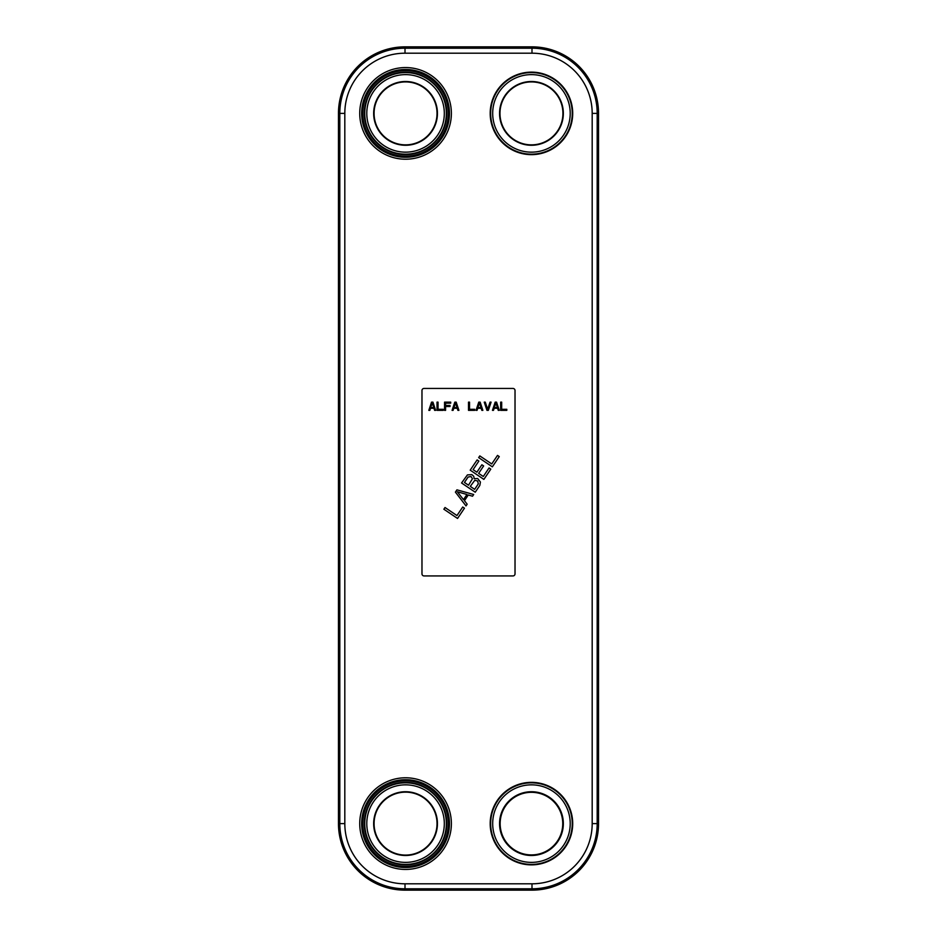 <?xml version="1.0" encoding="UTF-8"?>
<svg xmlns="http://www.w3.org/2000/svg" width="937" height="937" viewBox="0 0 937 937"><rect width="100%" height="100%" fill="white"/><g stroke="black" fill="none" stroke-linecap="round" stroke-linejoin="round"><path stroke-width="1.41" d="M598.532 113.389A66.539 66.539 0 0 0 531.993 46.85L405.007 46.85A66.539 66.539 0 0 0 338.468 113.389L338.468 823.611A66.539 66.539 0 0 0 405.007 890.15L531.993 890.15A66.539 66.539 0 0 0 598.532 823.611L598.532 113.389L592.184 113.389L592.184 823.611A60.191 60.191 0 0 1 531.993 883.802L405.007 883.802A60.191 60.191 0 0 1 344.816 823.611L344.816 113.389A60.191 60.191 0 0 1 405.007 53.198L531.993 53.198A60.191 60.191 0 0 1 592.184 113.389M473.7 494.502L472.541 496.212L468.277 494.994L464.436 500.698L467.165 504.188L466.005 505.91L455.405 492.112L456.94 489.84L473.7 494.502M432.917 402.149L435.658 410.359L434.627 410.359L433.948 408.263L430.528 408.263L429.837 410.359L428.818 410.359L431.547 402.149L432.917 402.149M515.022 390.495A2.05 2.05 0 0 0 512.972 388.445L424.028 388.445A2.05 2.05 0 0 0 421.978 390.495L421.978 573.866A2.05 2.05 0 0 0 424.028 575.927L512.972 575.927A2.05 2.05 0 0 0 515.022 573.866L515.022 390.495M437.029 402.149L438.047 402.149L438.047 409.305L443.189 409.305L443.189 410.359L437.029 410.359L437.029 402.149M445.579 410.359L444.548 410.359L444.548 402.149L450.709 402.149L450.709 403.191L445.579 403.191L445.579 405.463L450.029 405.463L450.029 406.506L445.579 406.506L445.579 410.359M456.178 402.149L458.919 410.359L457.9 410.359L457.209 408.263L453.789 408.263L453.11 410.359L452.079 410.359L454.82 402.149L456.178 402.149M468.5 402.149L469.531 402.149L469.531 409.305L474.661 409.305L474.661 410.359L468.5 410.359L468.5 402.149M480.131 402.149L482.871 410.359L481.841 410.359L481.161 408.263L477.741 408.263L477.05 410.359L476.031 410.359L478.76 402.149L480.131 402.149M488.341 410.359L486.971 410.359L484.242 402.149L485.261 402.149L487.662 409.305L490.051 402.149L491.082 402.149L488.341 410.359M496.551 402.149L499.292 410.359L498.261 410.359L497.582 408.263L494.162 408.263L493.471 410.359L492.452 410.359L495.181 402.149L496.551 402.149M500.663 402.149L501.682 402.149L501.682 409.305L506.812 409.305L506.812 410.359L500.663 410.359L500.663 402.149M443.869 509.224L445.016 507.514L456.963 515.561L462.726 507.011L464.471 508.182L457.549 518.454L443.869 509.224M474.204 478.666L477.683 478.526L480.412 482.028L479.849 485.378L475.235 492.218L461.554 482.988L467.411 474.918L471.861 474.602L473.712 476.265L474.204 478.666M489.055 467.95L490.801 469.132L483.879 479.393L470.198 470.163L477.12 459.903L478.866 461.074L473.103 469.636L476.886 472.189L481.887 464.775L483.633 465.947L478.631 473.361L483.293 476.5L489.055 467.95M478.655 457.619L479.814 455.909L491.749 463.956L497.512 455.405L499.257 456.588L492.347 466.849L478.655 457.619M432.238 402.84L430.692 407.56L433.772 407.56L432.238 402.84M455.499 402.84L453.965 407.56L457.033 407.56L455.499 402.84M479.451 402.84L477.905 407.56L480.986 407.56L479.451 402.84M495.872 402.84L494.326 407.56L497.406 407.56L495.872 402.84M457.338 491.761L463.464 499.632L466.931 494.49L457.338 491.761M468.102 477.05L464.447 482.461L468.523 485.214L472.459 478.737L471.006 476.511L468.102 477.05M477.694 481.021L474.79 480.306L470.269 486.385L474.637 489.337L478.292 483.914L477.694 481.021M366.789 113.389A38.768 38.768 0 0 0 405.557 152.157A38.768 38.768 0 0 0 444.314 113.389A38.768 38.768 0 0 0 405.557 74.62A38.768 38.768 0 0 0 366.789 113.389A38.768 38.768 0 0 1 405.557 74.62A38.768 38.768 0 0 1 444.314 113.389A38.768 38.768 0 0 0 405.557 74.62A38.768 38.768 0 0 0 366.789 113.389A38.768 38.768 0 0 0 405.557 152.157A38.768 38.768 0 0 0 444.314 113.389A38.768 38.768 0 0 1 405.557 152.157A38.768 38.768 0 0 1 366.789 113.389M437.438 113.389A31.881 31.881 0 0 1 405.557 145.27A31.881 31.881 0 0 1 373.664 113.389A31.881 31.881 0 0 1 405.557 81.507A31.881 31.881 0 0 1 437.438 113.389M364.762 113.389A40.795 40.795 0 0 0 405.557 154.172A40.795 40.795 0 0 0 446.34 113.389A40.795 40.795 0 0 0 405.557 72.594A40.795 40.795 0 0 0 364.762 113.389M364.294 113.389A41.263 41.263 0 0 0 405.557 154.652A41.263 41.263 0 0 0 446.808 113.389A41.263 41.263 0 0 0 405.557 72.126A41.263 41.263 0 0 0 364.294 113.389M437.029 113.389A31.471 31.471 0 0 1 405.557 144.86A31.471 31.471 0 0 1 374.074 113.389A31.471 31.471 0 0 1 405.557 81.917A31.471 31.471 0 0 1 437.029 113.389M366.789 823.611A38.768 38.768 0 0 0 405.557 862.38A38.768 38.768 0 0 0 444.314 823.611A38.768 38.768 0 0 0 405.557 784.843A38.768 38.768 0 0 0 366.789 823.611A38.768 38.768 0 0 1 405.557 784.843A38.768 38.768 0 0 1 444.314 823.611A38.768 38.768 0 0 0 405.557 784.843A38.768 38.768 0 0 0 366.789 823.611A38.768 38.768 0 0 0 405.557 862.38A38.768 38.768 0 0 0 444.314 823.611A38.768 38.768 0 0 1 405.557 862.38A38.768 38.768 0 0 1 366.789 823.611M437.438 823.611A31.881 31.881 0 0 1 405.557 855.493A31.881 31.881 0 0 1 373.664 823.611A31.881 31.881 0 0 1 405.557 791.73A31.881 31.881 0 0 1 437.438 823.611M364.762 823.611A40.795 40.795 0 0 0 405.557 864.406A40.795 40.795 0 0 0 446.34 823.611A40.795 40.795 0 0 0 405.557 782.828A40.795 40.795 0 0 0 364.762 823.611M364.294 823.611A41.263 41.263 0 0 0 405.557 864.874A41.263 41.263 0 0 0 446.808 823.611A41.263 41.263 0 0 0 405.557 782.348A41.263 41.263 0 0 0 364.294 823.611M437.029 823.611A31.471 31.471 0 0 1 405.557 855.083A31.471 31.471 0 0 1 374.074 823.611A31.471 31.471 0 0 1 405.557 792.14A31.471 31.471 0 0 1 437.029 823.611M492.686 113.389A38.768 38.768 0 0 0 531.443 152.157A38.768 38.768 0 0 0 570.211 113.389A38.768 38.768 0 0 0 531.443 74.62A38.768 38.768 0 0 0 492.686 113.389A38.768 38.768 0 0 1 531.443 74.62A38.768 38.768 0 0 1 570.211 113.389A38.768 38.768 0 0 0 531.443 74.62A38.768 38.768 0 0 0 492.686 113.389A38.768 38.768 0 0 0 531.443 152.157A38.768 38.768 0 0 0 570.211 113.389A38.768 38.768 0 0 1 531.443 152.157A38.768 38.768 0 0 1 492.686 113.389M563.336 113.389A31.881 31.881 0 0 1 531.443 145.27A31.881 31.881 0 0 1 499.562 113.389A31.881 31.881 0 0 1 531.443 81.507A31.881 31.881 0 0 1 563.336 113.389M490.66 113.389A40.795 40.795 0 0 0 531.443 154.172A40.795 40.795 0 0 0 572.238 113.389A40.795 40.795 0 0 0 531.443 72.594A40.795 40.795 0 0 0 490.66 113.389M490.192 113.389A41.263 41.263 0 0 0 531.443 154.652A41.263 41.263 0 0 0 572.706 113.389A41.263 41.263 0 0 0 531.443 72.126A41.263 41.263 0 0 0 490.192 113.389M562.926 113.389A31.471 31.471 0 0 1 531.443 144.86A31.471 31.471 0 0 1 499.971 113.389A31.471 31.471 0 0 1 531.443 81.917A31.471 31.471 0 0 1 562.926 113.389M492.686 823.611A38.768 38.768 0 0 0 531.443 862.38A38.768 38.768 0 0 0 570.211 823.611A38.768 38.768 0 0 0 531.443 784.843A38.768 38.768 0 0 0 492.686 823.611A38.768 38.768 0 0 1 531.443 784.843A38.768 38.768 0 0 1 570.211 823.611A38.768 38.768 0 0 0 531.443 784.843A38.768 38.768 0 0 0 492.686 823.611A38.768 38.768 0 0 0 531.443 862.38A38.768 38.768 0 0 0 570.211 823.611A38.768 38.768 0 0 1 531.443 862.38A38.768 38.768 0 0 1 492.686 823.611M563.336 823.611A31.881 31.881 0 0 1 531.443 855.493A31.881 31.881 0 0 1 499.562 823.611A31.881 31.881 0 0 1 531.443 791.73A31.881 31.881 0 0 1 563.336 823.611M490.66 823.611A40.795 40.795 0 0 0 531.443 864.406A40.795 40.795 0 0 0 572.238 823.611A40.795 40.795 0 0 0 531.443 782.828A40.795 40.795 0 0 0 490.66 823.611M490.192 823.611A41.263 41.263 0 0 0 531.443 864.874A41.263 41.263 0 0 0 572.706 823.611A41.263 41.263 0 0 0 531.443 782.348A41.263 41.263 0 0 0 490.192 823.611M562.926 823.611A31.471 31.471 0 0 1 531.443 855.083A31.471 31.471 0 0 1 499.971 823.611A31.471 31.471 0 0 1 531.443 792.14A31.471 31.471 0 0 1 562.926 823.611M448.343 113.389A42.786 42.786 0 0 1 405.557 156.174A42.786 42.786 0 0 1 362.76 113.389A42.786 42.786 0 0 1 405.557 70.603A42.786 42.786 0 0 1 448.343 113.389M448.987 113.389A43.43 43.43 0 0 1 405.557 156.819A43.43 43.43 0 0 1 362.115 113.389A43.43 43.43 0 0 1 405.557 69.959A43.43 43.43 0 0 1 448.987 113.389M449.444 113.389A43.887 43.887 0 0 0 405.557 69.49A43.887 43.887 0 0 0 361.659 113.389A43.887 43.887 0 0 0 405.557 157.275A43.887 43.887 0 0 0 449.444 113.389M451.376 113.389A45.831 45.831 0 0 1 405.557 159.22A45.831 45.831 0 0 1 359.726 113.389A45.831 45.831 0 0 1 405.557 67.558A45.831 45.831 0 0 1 451.376 113.389M451.376 823.611A45.831 45.831 0 0 0 405.557 777.78A45.831 45.831 0 0 0 359.726 823.611A45.831 45.831 0 0 0 405.557 869.442A45.831 45.831 0 0 0 451.376 823.611M449.444 823.611A43.887 43.887 0 0 0 405.557 779.725A43.887 43.887 0 0 0 361.659 823.611A43.887 43.887 0 0 0 405.557 867.51A43.887 43.887 0 0 0 449.444 823.611M448.987 823.611A43.43 43.43 0 0 1 405.557 867.041A43.43 43.43 0 0 1 362.115 823.611A43.43 43.43 0 0 1 405.557 780.181A43.43 43.43 0 0 1 448.987 823.611M448.343 823.611A42.786 42.786 0 0 0 405.557 780.826A42.786 42.786 0 0 0 362.76 823.611A42.786 42.786 0 0 0 405.557 866.397A42.786 42.786 0 0 0 448.343 823.611M531.993 46.85L531.993 48.209A65.18 65.18 0 0 1 597.185 113.389L597.185 823.611A65.18 65.18 0 0 1 531.993 888.791L405.007 888.791A65.18 65.18 0 0 1 339.815 823.611L339.815 113.389A65.18 65.18 0 0 1 405.007 48.209L531.993 48.209L531.993 53.198M405.007 53.198L405.007 46.85M338.468 113.389L344.816 113.389M344.816 823.611L338.468 823.611M405.007 890.15L405.007 883.802M531.993 883.802L531.993 890.15M598.532 823.611L592.184 823.611M500.147 823.611A31.296 31.296 0 0 1 531.443 792.315A31.296 31.296 0 0 1 562.75 823.611A31.296 31.296 0 0 1 531.443 854.919A31.296 31.296 0 0 1 500.147 823.611"/></g></svg>
